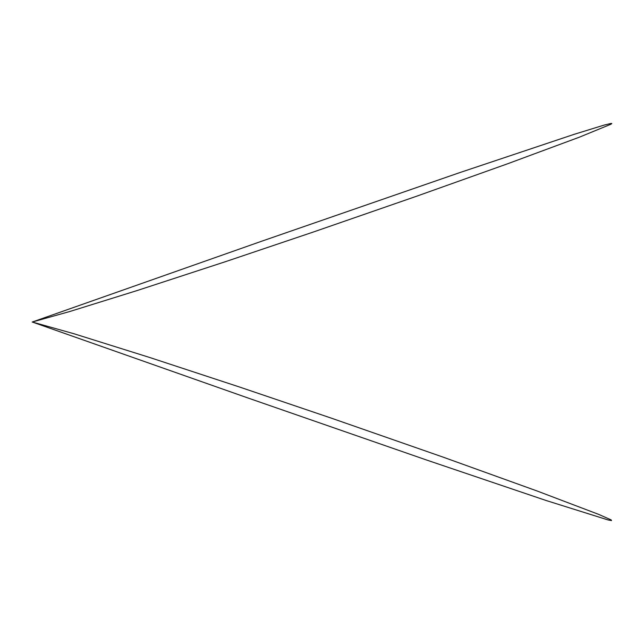 <?xml version="1.0" encoding="UTF-8"?>
<svg xmlns="http://www.w3.org/2000/svg" width="644" height="644" viewBox="0 0 644 644"><rect width="100%" height="100%" fill="white"/><g stroke="black" fill="none" stroke-linecap="round" stroke-linejoin="round"><path stroke-width="0.97" d="M32.272 322.016L248.286 398.097L426.36 459.945L546.104 500.501L608.057 519.941L611.534 520.585L611.172 519.917L598.735 514.403L537.016 490.961L442.484 456.91L331.097 418.061L239.391 386.972L149.561 357.444L74.036 333.769L32.208 322M32.248 322.024L69.946 311.463L136.882 290.629L225.448 261.681L313.805 231.864L416.579 196.235L507.4 163.85L579.56 137.116L610.971 124.203L611.792 123.511L610.923 123.455L604.209 125.073L574.279 134.29L459.719 172.624L261.593 241.25L32.208 322.048"/></g></svg>
